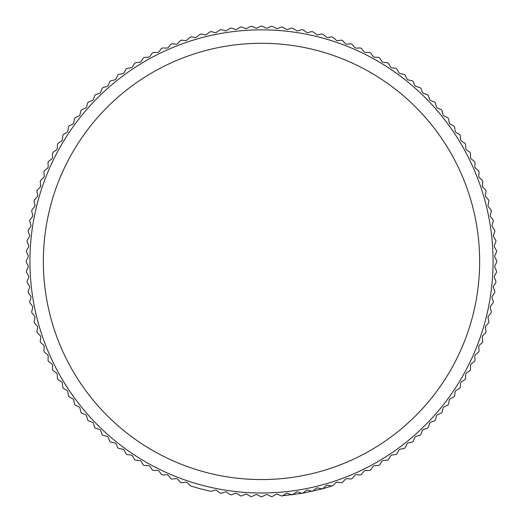 <?xml version="1.0" encoding="UTF-8"?>
<svg xmlns="http://www.w3.org/2000/svg" width="523" height="523" viewBox="0 0 523 523"><rect width="100%" height="100%" fill="white"/><g stroke="black" fill="none" stroke-linecap="round" stroke-linejoin="round"><path stroke-width="0.78" d="M261.5 29.857A231.565 231.565 0 0 1 493.065 261.422A231.565 231.565 0 0 1 261.5 492.993A231.565 231.565 0 0 1 29.935 261.422A231.565 231.565 0 0 1 261.5 29.857M210.834 491.3A1.34 1.34 0 0 1 210.547 491.267A235.428 235.428 0 0 1 190.705 485.952A1.34 1.34 0 0 1 190.163 485.625L187.071 482.533A1.34 1.34 0 0 0 185.946 482.154L181.612 482.722A1.34 1.34 0 0 1 180.448 482.298L177.5 479.075A1.34 1.34 0 0 0 176.388 478.643L172.034 479.029A1.34 1.34 0 0 1 170.89 478.552L168.086 475.204A1.34 1.34 0 0 0 166.994 474.727L162.633 474.917A1.34 1.34 0 0 1 161.509 474.394L158.848 470.929A1.34 1.34 0 0 0 157.783 470.399L153.416 470.399A1.34 1.34 0 0 1 152.311 469.831L149.807 466.248A1.34 1.34 0 0 0 148.767 465.679L144.4 465.49A1.34 1.34 0 0 1 143.328 464.869L140.981 461.181A1.34 1.34 0 0 0 139.961 460.567L135.607 460.188A1.34 1.34 0 0 1 134.561 459.521L132.378 455.736A1.34 1.34 0 0 0 131.391 455.075L127.063 454.507A1.34 1.34 0 0 1 126.043 453.794L124.029 449.917A1.34 1.34 0 0 0 123.068 449.218L118.767 448.459A1.34 1.34 0 0 1 117.78 447.701L115.936 443.739A1.34 1.34 0 0 0 115.008 443.001L110.745 442.053A1.34 1.34 0 0 1 109.791 441.255L108.124 437.221A1.34 1.34 0 0 0 107.228 436.437L103.005 435.306A1.34 1.34 0 0 1 102.096 434.469L100.599 430.364A1.34 1.34 0 0 0 99.743 429.54L95.572 428.226A1.34 1.34 0 0 1 94.696 427.35L93.382 423.185A1.34 1.34 0 0 0 92.564 422.323L88.459 420.832L87.622 419.917L86.491 415.693L85.707 414.804L81.666 413.131L80.869 412.183L79.927 407.914L79.182 406.986L75.22 405.142L74.469 404.161L73.71 399.853L73.004 398.899L69.128 396.879L68.421 395.865L67.846 391.531L67.186 390.544L63.407 388.36L62.74 387.314L62.355 382.96L61.74 381.947L58.06 379.6L57.438 378.521L57.249 374.161L56.674 373.115L53.098 370.611L52.522 369.513L52.522 365.139L51.999 364.08L48.534 361.419L48.005 360.295L48.201 355.928L47.717 354.842L44.37 352.031L43.899 350.887L44.278 346.533L43.847 345.428L40.624 342.473L40.206 341.31L40.774 336.975L40.389 335.851L37.303 332.765L36.93 331.582L37.689 327.28L37.355 326.136L34.4 322.913L34.08 321.717L35.028 317.454L34.747 316.297L31.936 312.95L31.668 311.741L32.799 307.524L32.57 306.354L29.909 302.889L29.693 301.666L31.007 297.502L30.824 296.325L28.32 292.749L28.157 291.52L29.654 287.415L29.523 286.231L27.176 282.544L27.065 281.315L28.739 277.275L28.66 276.092L26.477 272.306L26.425 271.064L28.268 267.109L28.242 265.919L26.228 262.043L26.228 260.807L28.242 256.93L28.268 255.74L26.425 251.779L26.477 250.543L28.66 246.758L28.739 245.575L27.065 241.534L27.176 240.299L29.523 236.618L29.654 235.435L28.157 231.329L28.32 230.1L30.824 226.518L31.007 225.348L29.693 221.177L29.909 219.961L32.57 216.489L32.799 215.326L31.668 211.109L31.936 209.9L34.747 206.546L35.028 205.395L34.08 201.133L34.4 199.93L37.355 196.713L37.689 195.569L36.93 191.268L37.303 190.084L40.389 186.992L40.774 185.868L40.206 181.54L40.624 180.376L43.847 177.421L44.278 176.316L43.899 171.962L44.37 170.818L47.717 168.007L48.201 166.922L48.005 162.555L48.534 161.43L51.999 158.77L52.522 157.704L52.522 153.337L53.098 152.239L56.674 149.728L57.249 148.689L57.438 144.322L58.06 143.25L61.74 140.903L62.355 139.889L62.74 135.535L63.407 134.489L67.186 132.306L67.846 131.319L68.421 126.984L69.128 125.971L73.004 123.951L73.71 122.997L74.469 118.688L75.22 117.708L79.182 115.858L79.927 114.936L80.869 110.667L81.666 109.719L85.707 108.045L86.491 107.156L87.622 102.933L88.459 102.018L92.564 100.521L93.382 99.664L94.696 95.5L95.572 94.624L99.743 93.31L100.599 92.486L102.096 88.38L103.005 87.544L107.228 86.413L108.124 85.628L109.791 81.595L110.745 80.797L115.008 79.849L115.936 79.104L117.78 75.149L118.767 74.39L123.068 73.632L124.029 72.932L126.043 69.056L127.063 68.343L131.391 67.774L132.378 67.114L134.561 63.329L135.607 62.662L139.961 62.283L140.981 61.668L143.328 57.981L144.4 57.36L148.767 57.17L149.807 56.602L152.311 53.019L153.416 52.45L157.783 52.45L158.848 51.921L161.509 48.456L162.633 47.933L167.053 48.123L168.086 47.645L170.89 44.298L172.034 43.821L176.506 44.207L177.5 43.775L180.448 40.552L181.612 40.127L186.123 40.709L190.163 37.225L191.346 36.852L195.877 37.63L200.008 34.328L201.205 34.008L205.761 34.982L209.971 31.864L211.181 31.596L215.751 32.772L220.033 29.831L221.255 29.615L225.825 30.994L230.179 28.242L231.408 28.085L235.971 29.661L240.377 27.098L241.613 26.993L246.163 28.765L250.615 26.398L251.857 26.346L256.381 28.32L260.879 26.15L262.121 26.15L266.619 28.32L271.143 26.346L272.385 26.398L276.837 28.765L281.387 26.993L282.623 27.098L287.029 29.654L291.592 28.085L292.821 28.242L297.175 30.994L301.745 29.615L302.967 29.831L307.249 32.772L311.819 31.596L313.029 31.864L317.239 34.982L321.795 34.008L322.992 34.328L327.123 37.63L331.654 36.852L332.837 37.225L336.877 40.709L341.388 40.127L342.552 40.552L345.5 43.775L346.494 44.207L350.966 43.821L352.11 44.298L354.914 47.645L355.947 48.123L360.367 47.933L361.491 48.456L364.152 51.921L365.217 52.45L369.584 52.45L370.689 53.019L373.193 56.602L374.233 57.17L378.6 57.36L379.672 57.981L382.019 61.668L383.039 62.283L387.393 62.662L388.439 63.329L390.622 67.114L391.609 67.774L395.937 68.343L396.957 69.056L398.971 72.932L399.932 73.632L404.233 74.39L405.22 75.149L407.064 79.104L407.992 79.849L412.255 80.797L413.209 81.595L414.876 85.628L415.772 86.413L419.995 87.544L420.904 88.38L422.401 92.486L423.257 93.31L427.428 94.624L428.304 95.5L429.618 99.664L430.436 100.521L434.541 102.018L435.378 102.933L436.509 107.156L437.293 108.045L441.334 109.719L442.131 110.667L443.073 114.936L443.818 115.858L447.78 117.708L448.531 118.688L449.29 122.997L449.996 123.951L453.872 125.971L454.579 126.984L455.154 131.319L455.814 132.306L459.593 134.489L460.26 135.535L460.645 139.889L461.26 140.903L464.94 143.25L465.562 144.322L465.751 148.689L466.326 149.728L469.902 152.239L470.478 153.337L470.478 157.704L471.001 158.77L474.466 161.43L474.995 162.555L474.799 166.922L475.283 168.007L478.63 170.818L479.101 171.962L478.722 176.316L479.153 177.421L482.376 180.376L482.794 181.54L482.226 185.868L482.611 186.992L485.697 190.084L486.07 191.268L485.311 195.569L485.645 196.713L488.6 199.93L488.92 201.133L487.972 205.395L488.253 206.546L491.064 209.9L491.332 211.109L490.201 215.326L490.43 216.489L493.091 219.961L493.307 221.177L491.993 225.348L492.176 226.518L494.68 230.1L494.843 231.329L493.346 235.435L493.477 236.618L495.824 240.299L495.935 241.534L494.261 245.575L494.34 246.758L496.523 250.543L496.575 251.779L494.732 255.74L494.758 256.93L496.772 260.807L496.772 262.043L494.758 265.919L494.732 267.109L496.575 271.064L496.523 272.306L494.34 276.092L494.261 277.275L495.935 281.315L495.824 282.544L493.477 286.231L493.346 287.415L494.843 291.52L494.68 292.749L492.176 296.325L491.993 297.502L493.307 301.666L493.091 302.889L490.43 306.354L490.201 307.524L491.332 311.741L491.064 312.95L488.253 316.297L487.972 317.454L488.92 321.717L488.6 322.913L485.645 326.136L485.311 327.28L486.07 331.582L485.697 332.765L482.611 335.851L482.226 336.975L482.794 341.31L482.376 342.473L479.153 345.428L478.722 346.533L479.101 350.887L478.63 352.031L475.283 354.842L474.799 355.928L474.995 360.295L474.466 361.419L471.001 364.08L470.478 365.139L470.478 369.513L469.902 370.611L466.326 373.115L465.751 374.161L465.562 378.521L464.94 379.6L461.26 381.947L460.645 382.96L460.26 387.314L459.593 388.36L455.814 390.544L455.154 391.531L454.579 395.865L453.872 396.879L449.996 398.899L449.29 399.853L448.531 404.161L447.78 405.142L443.818 406.986L443.073 407.914L442.131 412.183L441.334 413.131L437.293 414.804L436.509 415.693L435.378 419.917L434.541 420.832L430.436 422.323L429.618 423.185L428.304 427.35L427.428 428.226L423.257 429.54L422.401 430.364L420.904 434.469L419.995 435.306L415.772 436.437L414.876 437.221L413.209 441.255L412.255 442.053L407.992 443.001L407.064 443.739L405.22 447.701L404.233 448.459L399.932 449.218L398.971 449.917L396.957 453.794L395.937 454.507L391.609 455.075L390.622 455.736L388.439 459.521L387.393 460.188L383.039 460.567L382.019 461.181L379.672 464.869L378.6 465.49L374.233 465.679L373.193 466.248L370.689 469.831L369.584 470.399L365.217 470.399L364.152 470.929L361.491 474.394L360.425 474.917L356.006 474.727L354.914 475.204L352.11 478.552L351.077 479.029L346.612 478.643L345.5 479.075L342.552 482.298L341.558 482.736L337.054 482.154L335.929 482.533L332.837 485.625L331.889 486.017L327.352 485.239L326.215 485.566L322.992 488.521A1.34 1.34 0 0 1 321.795 488.842L317.526 487.894L316.376 488.181L313.029 490.986A1.34 1.34 0 0 1 311.819 491.254L307.596 490.123L306.432 490.358L302.967 493.019A1.34 1.34 0 0 1 301.745 493.235L297.574 491.921L296.404 492.097L292.821 494.608A1.34 1.34 0 0 1 291.592 494.765L287.487 493.274L286.31 493.398L282.623 495.752A1.34 1.34 0 0 1 281.387 495.856L277.353 494.183A1.34 1.34 0 0 0 276.164 494.261L272.385 496.445A1.34 1.34 0 0 1 271.143 496.504L267.181 494.653A1.34 1.34 0 0 0 265.998 494.68L262.121 496.7A1.34 1.34 0 0 1 260.879 496.7L257.002 494.68A1.34 1.34 0 0 0 255.819 494.653L251.857 496.504A1.34 1.34 0 0 1 250.615 496.445L246.836 494.261A1.34 1.34 0 0 0 245.647 494.183L241.613 495.856A1.34 1.34 0 0 1 240.377 495.752L236.69 493.398A1.34 1.34 0 0 0 235.513 493.274L231.408 494.765A1.34 1.34 0 0 1 230.179 494.608L226.596 492.097A1.34 1.34 0 0 0 225.426 491.921L221.255 493.235A1.34 1.34 0 0 1 220.033 493.019L216.568 490.358A1.34 1.34 0 0 0 215.404 490.123L211.181 491.254A1.34 1.34 0 0 1 210.834 491.3M261.5 43.285A218.143 218.143 0 0 1 479.643 261.422A218.143 218.143 0 0 1 261.5 479.565A218.143 218.143 0 0 1 43.357 261.422A218.143 218.143 0 0 1 261.5 43.285M286.31 493.398A1.34 1.34 0 0 1 287.487 493.274M296.404 492.097A1.34 1.34 0 0 1 297.574 491.921M306.432 490.358A1.34 1.34 0 0 1 307.596 490.123M316.376 488.181A1.34 1.34 0 0 1 317.526 487.894M326.215 485.566A1.34 1.34 0 0 1 327.352 485.239M282.623 495.752L302.379 493.274L322.43 488.828L331.889 486.017"/></g></svg>
